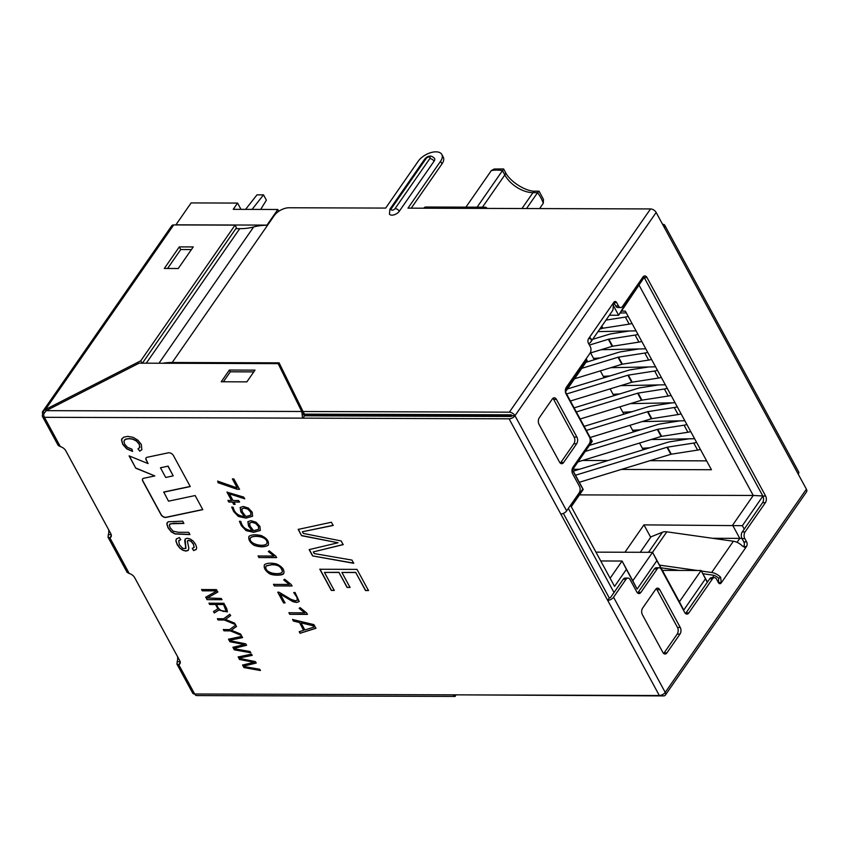 <?xml version="1.0" encoding="UTF-8"?>
<svg xmlns="http://www.w3.org/2000/svg" width="849" height="849" viewBox="0 0 849 849"><rect width="100%" height="100%" fill="white"/><g stroke="black" fill="none" stroke-linecap="round" stroke-linejoin="round"><path stroke-width="1.27" d="M600.752 560.966L622.073 561.04L632.792 580.78L652.552 552.328L679.402 601.761L701.115 570.496L707.419 582.106M610.123 578.243L622.073 561.04L626.403 569.371L614.559 586.415L570.931 506.046L582.764 489.003L572.12 469.391M586.16 358.777L587.147 360.602L565.434 391.867L592.273 441.3L572.513 469.752L583.221 489.491L571.271 506.683M277.846 209.48L266.989 225.112L175.913 224.815L191.11 202.922L237.582 203.081L233.242 209.332L277.846 209.48L278.812 211.252M543.456 199.526L543.296 203.24L539.593 208.578M543.296 203.24A37.101 21.862 -145.2 0 0 537.555 192.67L526.539 208.536M282.239 371.639L283.417 371.65M572.184 469.062L591.817 440.811L565.487 392.334M565.349 390.837L586.691 360.114L586.054 358.936M622.975 305.789L623.612 306.967L644.136 277.421L618.645 315.266L612.978 304.823M762.89 496.134L742.366 525.68L744.233 529.107M707.313 582.265L705.445 578.827L683.721 610.091L656.882 560.658L637.111 589.11L626.403 569.371M568.352 508.434L614.018 592.528M502.672 170.628C503.966 168.473 503.903 168.473 502.47 170.628L477.085 207.188M482.434 207.198L504.826 174.968L502.47 170.628A37.101 21.862 -145.2 0 0 491.316 170.596L465.931 207.145M595.956 552.147L652.552 552.328L666.815 531.824A11.78 6.941 -145.2 0 0 662.496 532.196L651.003 536.823L640.263 552.285M706.623 460.858L650.016 460.678M608.011 460.54L582.626 460.455M621.542 311.095L625.32 311.116L711.441 469.73L621.351 469.433M579.358 469.295L572.842 469.274M579.474 494.893L753.243 495.455L639.276 285.561M609.38 315.234L618.645 315.266L623.612 306.967M712.566 538.287L739.787 538.383L732.613 525.16L753.243 495.455L762.805 495.965M624.938 552.243L643.956 524.873L742.366 525.68M643.956 524.873L650.684 537.279M712.513 577.638L714.051 575.431M737.049 542.32L739.787 538.383L741.973 538.499M662.358 570.369L701.115 570.496L705.445 578.827M508.944 416.466L508.625 415.872L304.377 415.203M280.499 368.116L281.688 368.126M293.276 391.665L292.088 391.654M511.862 416.042L508.625 415.872L509.358 414.811M637.111 589.11L632.792 580.78M656.882 560.658L652.552 552.328M683.721 610.091L679.402 601.761M491.316 170.596L494.118 169.057M521.965 208.525L532.981 192.659L537.555 192.67L539.041 191.29M237.582 203.081L240.989 209.353M552.338 398.988L539.306 417.74A4.712 2.897 90.2 0 0 539.051 424.394L559.533 462.111A4.712 2.897 90.2 0 0 561.688 463.692A4.712 2.897 90.2 0 0 563.619 462.503L576.651 443.751A4.712 2.897 90.2 0 0 576.906 437.097L556.424 399.38A4.712 2.897 90.2 0 0 554.27 397.799A4.712 2.897 90.2 0 0 552.338 398.988M303.157 414.132L304.367 414.949L302.202 414.737L301.724 411.489L304.367 414.949A1.178 0.722 90.2 0 0 304.547 415.798L302.913 418.143L509.092 418.822A4.712 2.473 -28.5 0 0 514.982 415.702L566.654 510.875L579.145 492.898A4.712 2.897 90.2 0 0 579.411 486.244L572.704 473.912A4.712 2.897 90.2 0 1 572.969 467.258L589.259 443.804A4.712 2.897 90.2 0 0 589.514 437.161L566.071 393.978A4.712 2.897 90.2 0 1 566.325 387.324L590.002 353.248A4.712 2.897 90.2 0 0 590.257 346.594L588.442 343.251A3.3 2.027 90.2 0 1 588.622 338.592L613.816 302.329A3.3 2.027 90.2 0 1 615.164 301.491A3.3 2.027 90.2 0 1 616.682 302.605L618.496 305.948A4.712 2.897 90.2 0 0 620.651 307.54A4.712 2.897 90.2 0 0 622.582 306.351L642.895 277.114A4.712 2.897 90.2 0 1 644.816 275.925A4.712 2.897 90.2 0 1 646.98 277.517L765.628 496.049A4.712 2.897 90.2 0 1 765.374 502.704L745.061 531.93A4.712 2.897 90.2 0 0 744.806 538.584L746.621 541.938A3.3 2.027 90.2 0 1 746.441 546.586L745.093 547.573L742.366 546.003A10.602 6.251 -145.2 0 0 733.387 541.238L666.815 531.824M714.412 577.649L711.621 577.638A4.712 2.897 90.2 0 0 709.7 578.827L712.481 578.838A4.712 2.897 90.2 0 1 714.412 577.649A4.712 2.897 90.2 0 1 716.567 579.23L718.392 582.584A3.3 2.027 90.2 0 0 719.899 583.688A3.3 2.027 90.2 0 0 721.247 582.86L720.642 577.267A10.602 6.251 34.8 0 0 711.674 572.502L701.423 571.048M712.481 578.838L688.815 612.914A4.712 2.897 90.2 0 1 686.883 614.103A4.712 2.897 90.2 0 1 684.729 612.511L661.275 569.339A4.712 2.897 90.2 0 0 659.121 567.748A4.712 2.897 90.2 0 0 657.19 568.936L640.91 592.39A4.712 2.897 90.2 0 1 638.979 593.578A4.712 2.897 90.2 0 1 636.824 591.986L630.117 579.655A4.712 2.897 90.2 0 0 627.963 578.063A4.712 2.897 90.2 0 0 626.031 579.251L613.551 597.229L665.223 692.402A4.712 2.473 -28.5 0 1 659.333 695.511L453.154 694.843A4.712 2.897 90.2 0 0 455.138 696.413L455.786 695.235M456.889 694.853L663.419 695.915A4.712 2.78 -145.2 0 0 665.372 695.076L806.55 491.847A4.712 2.78 34.8 0 0 806.401 489.173L798.262 474.198A4.712 2.473 151.5 0 0 798.686 471.938L664.725 225.197A4.712 2.473 151.5 0 1 664.3 227.458L798.262 474.198M304.547 415.798L510.727 416.477A1.178 0.616 151.5 0 0 512.202 415.692A1.178 0.69 34.8 0 0 510.79 414.811L304.473 414.142L303.04 411.5L509.358 412.168L650.536 208.939A4.712 2.78 34.8 0 1 656.16 212.483L664.3 227.458M642.651 608.075L655.683 589.323A4.712 2.897 90.2 0 1 657.614 588.134A4.712 2.897 90.2 0 1 659.769 589.715L680.251 627.432A4.712 2.897 90.2 0 1 679.996 634.086L666.964 652.849A4.712 2.897 90.2 0 1 665.032 654.027A4.712 2.897 90.2 0 1 662.878 652.446L642.396 614.729A4.712 2.897 90.2 0 1 642.651 608.075M560.298 463.108A4.712 2.897 90.2 0 0 560.828 462.503L573.86 443.74A4.712 2.897 90.2 0 0 574.115 437.086L553.644 399.37A4.712 2.897 90.2 0 0 552.879 398.372M627.963 578.063L625.172 578.063A4.712 2.897 90.2 0 0 623.251 579.241L610.76 597.218A1.178 0.616 -28.5 0 1 609.285 598.004L607.661 600.349A4.712 2.473 -28.5 0 0 613.551 597.229M637.588 592.984A4.712 2.897 90.2 0 0 638.119 592.379L640.91 592.39M659.121 567.748L656.341 567.737A4.712 2.897 90.2 0 0 654.409 568.926L638.119 592.379M685.493 613.509A4.712 2.897 90.2 0 0 686.024 612.904L688.815 612.914M709.7 578.827L686.024 612.904M718.509 582.785L718.636 578.286A7.068 4.16 -145.2 0 0 712.651 575.113L702.876 573.722M718.679 582.541L721.47 582.541L746.229 546.905L743.66 546.586A3.3 2.027 90.2 0 0 743.841 541.927L742.015 538.574L744.806 538.584M643.425 276.509A4.712 2.897 90.2 0 1 644.189 277.506L762.848 496.039A4.712 2.897 90.2 0 1 762.582 502.693L742.281 531.93A4.712 2.897 90.2 0 0 742.015 538.574M613.774 302.393A3.3 2.027 90.2 0 1 613.891 302.594L615.705 305.948A4.712 2.897 90.2 0 0 617.87 307.529L620.651 307.54M656.224 588.707A4.712 2.897 90.2 0 1 656.988 589.705L677.46 627.422A4.712 2.897 90.2 0 1 677.205 634.076L664.173 652.839L666.964 652.849M663.642 653.443A4.712 2.897 90.2 0 0 664.173 652.839M235.852 228.657L239.736 228.668A76.559 45.114 -145.2 0 0 253.649 226.959A76.559 45.114 34.8 0 1 267.562 225.24L274.291 215.55A11.78 6.176 151.5 0 1 289.01 207.761L385.669 208.079L418.249 161.183A14.136 7.418 -28.5 0 1 431.016 152.576A14.136 7.418 -28.5 0 1 441.82 154.476A14.136 7.418 -28.5 0 1 440.557 161.257L407.976 208.154L423.768 208.207A4.712 2.897 -89.8 0 1 425.699 207.018L485.182 207.209A4.712 2.897 90.2 0 0 483.251 208.398L423.768 208.207M411.234 208.164L441.989 163.899A14.136 7.418 -28.5 0 0 443.252 157.118L441.82 154.476M279.162 365.484L280.382 365.484M229.357 370.047L221.207 381.774L246.857 381.859L255.008 370.132L229.357 370.047L230.312 371.809L223.393 381.774M253.787 371.883L230.312 371.809M566.654 510.875A4.712 2.473 151.5 0 1 560.764 513.985L659.333 695.511M269.229 550.852L275.787 556.127L276.583 557.602L258.934 557.549L258.085 555.999L273.93 556.053L268.348 551.585L269.229 550.852M261.195 535.56C266.968 538.202 269.313 541.429 268.231 545.238C264.538 547.308 259.773 547.318 253.957 545.27C249.776 542.32 248.131 539.348 249.001 536.345C251.442 534.605 255.507 534.339 261.195 535.56M244.438 516.5L240.851 511.862L240.15 507.479L243.228 506.45L248.354 508.042L252.195 512.202L252.609 516.234L245.955 518.123L238.399 516.457L233.698 511.554L231.692 507.076L233.146 507.235C234.377 512.838 238.145 515.927 244.438 516.5L240.957 511.703L240.193 507.426M163.634 492.187L190.261 486.562L173.44 455.573A3.767 2.218 -145.2 0 0 168.378 452.804L147.068 457.303A3.767 2.218 -145.2 0 0 146.07 457.919A3.767 2.218 -145.2 0 0 146.187 460.062L148.108 463.596L129.08 455.871L135.776 468.213L154.815 475.928L143.63 478.295A3.767 2.218 -145.2 0 0 142.621 478.91A3.767 2.218 -145.2 0 0 142.749 481.043L160.981 514.632A3.767 2.218 -145.2 0 0 166.043 517.412L202.805 509.644L195.143 495.551L168.516 501.175L163.74 492.027L190.197 486.435M58.294 445.46L60.332 446.606A5.89 3.47 34.8 0 1 65.797 450.798L110.773 533.628A5.89 3.47 34.8 0 1 110.954 536.971A5.89 3.47 34.8 0 1 109.85 537.799L108.067 537.12L108.301 534.668A5.89 3.619 90.2 0 0 108.555 529.543M180.041 661.392A5.89 3.619 -89.8 0 1 179.988 661.562L180.37 662.347L178.746 664.693A5.89 3.47 -145.2 0 0 179.85 663.865A5.89 3.47 -145.2 0 0 179.67 660.522L134.694 577.691A5.89 3.47 -145.2 0 0 129.228 573.489L127.191 572.353M301.607 535.708L298.179 529.405L331.407 522.252L333.148 525.467L302.382 531.761L303.284 533.427L341.149 540.951L343.155 544.644L313.323 551.903L314.226 553.569L351.953 560.085L353.693 563.301L312.57 555.904L309.163 549.621L338.019 542.776L301.607 535.708L298.286 529.245M334.241 590.437L331.312 590.426L319.829 569.265L356.994 569.382L368.487 590.554L365.505 590.543L355.72 572.523L341.914 572.47L350.043 587.455L347.092 587.444L338.953 572.459L324.456 572.417L334.241 590.437M182.662 521.169L183.893 523.43L170.288 523.791L169.344 525.202L170.087 527.664L173.196 531.219L178.343 532.281L188.722 532.323L189.953 534.583L174.958 533.957L171.222 531.845L168.06 527.855L166.797 523.929L168.134 521.764L182.662 521.169M215.933 590.862L202.253 590.819L201.574 589.556L216.442 589.609L217.779 592.082L207.294 597.951L221.249 598.46L221.918 599.702L207.05 599.649L205.723 597.218L216.166 591.307L216.039 590.702L202.253 590.819M213.513 611.567L217.864 608.797L215.529 604.499L209.671 604.477L208.981 603.215L223.849 603.268L226.662 608.446L227.405 611.747L218.819 610.091L214.277 612.967L213.513 611.567M235.428 624.577L224.38 620.014L218.087 619.993L217.408 618.741L223.701 618.751L229.814 614.251L230.578 615.652L225.42 619.388L234.653 623.155L235.428 624.577M241.318 635.423L230.27 630.86L223.987 630.839L223.298 629.587L229.591 629.608L235.714 625.108L236.468 626.509L231.31 630.245L240.543 634.001L241.318 635.423M229.899 641.738L228.53 639.223L241.827 636.357L242.517 637.641L230.206 640.157L230.578 640.825L245.722 643.839L246.528 645.314L234.589 648.222L234.95 648.891L250.041 651.491L250.731 652.775L234.292 649.825L232.923 647.299L244.47 644.561L229.899 641.738L228.646 639.064M239.535 659.482L238.166 656.967L251.463 654.112L252.153 655.386L239.843 657.901L240.214 658.569L255.358 661.583L256.165 663.069L244.225 665.966L244.586 666.645L259.677 669.245L260.367 670.519L243.928 667.579L242.559 665.054L254.106 662.316L239.535 659.482L238.272 656.808M139.745 451.137L137.984 448.909L139.905 447.2L139.268 444.377L136.498 441.098L132.815 439.241L129.08 438.7L125.419 439.315L123.933 441.268L124.654 444.165L127.541 447.381L131.935 449.153L132.561 451.424L126.703 448.856L122.723 444.345L121.471 439.867L123.466 437.246L127.806 436.365L133.261 437.394L137.994 440.291L141.327 444.441L141.847 449.715L139.745 451.137L138.09 448.75M193.625 550.598L192.277 548.422L194.166 547.244L193.434 544.315L191.036 541.354L188.637 540.42L187.385 541.068L188.839 548.178L188.213 550.385L186.037 551.086L182.917 550.301L179.744 548.061L177.261 544.793L175.87 540.93L176.316 538.945L179.426 537.576L180.784 539.731L178.746 540.633L179.33 544.697L182.875 548.422L185.878 548.443L184.7 540.643L185.39 538.839L187.311 538.245L190.25 538.988L193.211 541.11L195.514 544.23L196.671 547.563L196.246 549.473L193.625 550.598L192.383 548.263M236.436 487.676L237.126 487.687L232.393 478.974L233.9 478.974L239.492 489.279L237.136 489.279L218.002 482.667L217.726 481.171L236.436 487.676M232.382 502.067L228.795 502.056L227.946 500.486L231.522 500.496L226.991 492.133L243.737 497.1L244.671 498.809L229.389 493.831L233.008 500.496L238.643 500.517L239.503 502.088L233.857 502.067L235.088 504.327L233.602 504.327L232.488 501.908L228.795 502.056M252.142 530.699L248.555 526.051L247.855 521.689L250.943 520.66L256.058 522.231L259.911 526.401L260.325 530.434L253.66 532.312L246.104 530.646L241.403 525.754L239.397 521.275L240.851 521.435C242.092 527.027 245.849 530.116 252.142 530.699L248.661 525.892L247.897 521.636M276.615 563.959C282.356 566.75 284.733 569.934 283.746 573.489C283.057 575.749 272.529 575.696 269.366 573.648C265.09 570.592 263.466 567.588 264.506 564.638C267.042 562.983 271.086 562.749 276.615 563.959M284.648 579.241L291.196 584.515L292.003 585.99L274.344 585.927L273.505 584.388L289.339 584.441L283.757 579.973L284.648 579.241M280.255 594.151L285.02 602.917L283.566 602.917L277.772 592.252L279.162 592.252L290.952 599.33L295.558 600.859L297.575 599.914L296.736 596.985L293.712 592.581L295.049 592.453L299.23 601.548L296.566 602.472L292.926 601.676L280.255 594.151L293.032 601.527L296.672 602.323L299.251 601.516M300.058 607.619L306.616 612.914L307.412 614.379L289.753 614.315L288.915 612.776L304.749 612.819L299.166 608.362L300.058 607.619M299.304 622.476L293.425 621.075L292.565 619.505L313.907 624.62L315.902 628.292L300.047 633.28L299.209 631.741L303.571 630.329L299.421 622.317L293.425 621.075M179.309 246.889L164.324 268.464L178.258 268.507L193.243 246.932L179.309 246.889L180.741 249.532L167.582 268.475M191.418 249.564L180.741 249.532M46.143 410.704L45.485 409.494L140.785 360.793L142.091 363.181M142.399 363.181L236.468 227.776L235.035 225.134L173.695 224.932L45.485 409.494L42.609 411.669L171.742 225.77A4.712 2.78 34.8 0 1 173.695 224.932M140.785 360.793L235.035 225.134M44.318 412.752L42.609 411.669A4.712 2.78 -145.2 0 0 42.874 414.163L43.692 414.163M46.207 410.651L301.724 411.489L278.154 363.627L139.14 363.17L46.207 410.651L43.702 413.898A4.712 2.897 -89.8 0 0 44.424 417.305L60.332 446.606M278.154 363.627L302.934 413.675M111.145 534.499A5.89 3.619 -89.8 0 1 111.092 534.679L108.301 534.668M180.19 661.933L177.197 661.562L176.963 664.014L178.746 664.693L194.654 693.994A4.712 2.473 151.5 0 1 192.681 693.113L176.9 664.045M177.452 656.436A5.89 3.619 -89.8 0 1 177.197 661.562M429.827 158.583A3.534 2.08 34.8 0 1 434.051 161.236A5.89 3.088 -28.5 0 0 434.571 158.402C431.303 155.091 427.992 155.356 424.638 159.198A3.534 2.08 34.8 0 1 426.102 158.572L391.357 208.589A2.356 1.231 -28.5 0 0 392.132 210.159A2.356 1.231 -28.5 0 0 395.072 208.599L429.827 158.583A2.356 1.231 -28.5 0 0 429.053 157.012A2.356 1.231 -28.5 0 0 426.102 158.572M391.357 208.589A3.534 2.08 34.8 0 0 389.882 209.215L389.468 214.054A5.89 3.088 -28.5 0 0 393.978 214.839A5.89 3.088 -28.5 0 0 399.295 211.252L434.051 161.236M162.668 363.245A76.559 45.114 34.8 0 1 172.209 362.491L279.088 362.841L303.04 411.5M487.103 208.408A4.712 2.897 90.2 0 0 485.182 207.209M455.202 694.843L455.202 696.424L196.639 695.575A4.712 2.897 -89.8 0 1 194.654 693.994L453.154 694.843M111.346 535.645L109.85 537.799L129.228 573.489M42.874 414.163A4.712 2.473 -28.5 0 0 42.45 416.424A4.712 2.473 -28.5 0 0 44.424 417.305L302.913 418.143A4.712 2.897 90.2 0 1 302.202 414.737M697.411 570.486L659.503 565.126M588.644 343.622A10.602 6.251 34.8 0 0 590.702 342.115A10.602 6.251 34.8 0 0 591.382 339.186L590.066 337.626L588.845 338.284M590.702 342.115L612.426 310.851A10.602 6.251 -145.2 0 0 613.095 307.911L613.604 302.637M660.957 567.801L679.518 570.422M662.591 224.327L662.751 224.327A4.712 2.473 151.5 0 1 664.725 225.197M650.536 208.939L483.251 208.398M512.202 415.692L514.982 415.702A4.712 2.78 -145.2 0 0 509.358 412.168M563.354 513.401L609.285 598.004M665.372 695.076A4.712 2.78 -145.2 0 0 665.223 692.402L806.401 489.173M165.714 477.456L160.45 467.767L167.943 466.186L173.207 475.875L165.714 477.456M167.943 466.186L160.45 467.767M168.049 466.027L173.207 475.875M146.124 457.844A3.767 2.218 -145.2 0 0 146.304 459.903L148.108 463.596M129.324 455.977L135.776 468.213M135.882 468.054L154.815 475.928M142.685 478.836A3.767 2.218 -145.2 0 0 142.855 480.895L161.087 514.483A3.767 2.218 -145.2 0 0 166.149 517.253L202.741 509.527M333.264 525.308L302.382 531.761M343.272 544.496L313.323 551.903M353.8 563.142L312.57 555.904M312.676 555.745L309.269 549.473M301.713 535.549L338.019 542.776M334.357 590.278L331.312 590.426M331.418 590.267L319.935 569.106M368.593 590.395L365.505 590.543M365.611 590.384L355.72 572.523M355.827 572.364L341.914 572.47M350.149 587.296L347.092 587.444M347.199 587.285L338.953 572.459M339.069 572.311L324.456 572.417M183.808 523.271L173.631 523.239L169.683 524.247M189.868 534.424L175.064 533.798L171.328 531.686L168.176 527.696L166.903 523.78L167.221 522.538M202.359 590.66L201.68 589.408M217.896 591.923L207.294 597.951M222.024 599.543L207.05 599.649M207.156 599.49L205.829 597.059M216.039 590.702L216.166 591.307M215.529 604.499L217.864 608.797M215.635 604.339L209.671 604.477M209.777 604.329L209.087 603.055M227.33 611.896L218.819 610.091M218.925 609.932L214.277 612.967M214.383 612.808L213.63 611.407M223.372 604.53L216.718 604.509C217.779 608.298 220.178 610.633 223.924 611.524L225.972 610.781L223.478 604.371L216.718 604.509M225.951 610.802L225.601 608.287L223.478 604.371M235.534 624.418L224.38 620.014M224.486 619.855L218.087 619.993M218.204 619.834L217.514 618.581M230.684 615.493L225.42 619.388M241.424 635.264L230.27 630.86M230.376 630.711L223.987 630.839M224.094 630.69L223.414 629.427M236.584 626.35L231.31 630.245M242.623 637.482L230.206 640.157M246.635 645.166L234.589 648.222M250.837 652.616L234.292 649.825M234.398 649.665L233.029 647.14M230.005 641.579L244.47 644.561M252.259 655.237L239.843 657.901M256.271 662.91L244.225 665.966M260.484 670.37L243.928 667.579M244.034 667.42L242.665 664.894M239.641 659.333L254.106 662.316M139.65 447.805L139.374 444.218L136.604 440.939L132.922 439.082L129.186 438.54L125.535 439.156L124.368 440.122M132.508 451.233L126.809 448.697L122.829 444.186L121.587 439.708L122.033 438.445M141.889 449.662L139.852 450.989M194.039 547.541L193.54 544.156L191.142 541.195L188.743 540.261L187.618 540.696M188.478 550.046L186.143 550.937L183.023 550.141L179.85 547.902L177.367 544.634L175.976 540.771L176.454 538.807M180.699 539.593L178.863 540.473M185.942 548.401L185.114 539.168M196.342 549.345L193.731 550.439M232.499 478.815L237.126 487.687M239.598 489.13L237.136 489.279M237.242 489.12L218.002 482.667M218.119 482.508L217.832 481.012M228.912 501.897L228.052 500.326M227.097 491.974L231.522 500.496M244.777 498.66L229.389 493.831M239.609 501.929L233.857 502.067M235.194 504.168L233.602 504.327M233.719 504.168L232.488 501.908M242.389 511.968L245.934 516.532L250.911 515.11L250.699 512.191L247.897 509.188L244.119 508.084L241.869 508.848L242.389 511.968M252.652 516.171L246.061 517.964L238.505 516.298L233.804 511.406L231.862 507.097M250.922 515.131L250.805 512.032L248.004 509.039L244.225 507.925L241.933 508.763M250.094 526.168L253.639 530.721L258.627 529.298L258.414 526.401L255.602 523.387L251.824 522.273L249.585 523.037L250.094 526.168M260.367 530.36L253.766 532.164L246.221 530.498L241.509 525.595L239.577 521.297M258.637 529.32L258.521 526.242L255.719 523.228L251.93 522.124L249.638 522.963M266.788 543.71L267.053 543.137C268.22 536.472 254.456 534.732 250.784 537.491M266.947 543.296C268.114 536.632 254.35 534.881 250.678 537.64C247.292 543.233 262.33 547.626 266.639 543.912L266.947 543.296M268.348 545.09C264.644 547.149 259.879 547.159 254.063 545.111C249.956 542.224 248.29 539.274 249.054 536.271M276.7 557.443L258.934 557.549M259.041 557.39L258.202 555.84M268.454 551.426L273.93 556.053M282.208 572.099L282.473 571.526C281.571 566.591 277.899 564.309 271.457 564.659L266.204 565.859M282.356 571.685C281.465 566.75 277.793 564.468 271.351 564.818L266.098 566.018C263.508 573.075 278.833 575.42 282.059 572.29L282.356 571.685M283.778 573.446C280.106 575.537 275.341 575.558 269.473 573.5C265.376 570.613 263.71 567.673 264.474 564.681M292.109 585.831L274.344 585.927M274.45 585.778L273.611 584.229M283.863 579.814L289.339 584.441M285.126 602.769L283.566 602.917M283.672 602.758L277.878 592.093M297.426 600.285L296.842 596.836L293.966 592.623M307.518 614.22L289.753 614.315M289.859 614.167L289.021 612.617M299.283 608.202L304.749 612.819M293.531 620.916L292.682 619.346M316.008 628.143L300.047 633.28M300.164 633.131L299.326 631.582M299.421 622.317L303.571 630.329M304.844 629.958L313.833 627.135L313.079 625.755L300.992 622.869L304.844 629.958M313.079 625.755L313.833 627.135M313.185 625.596L300.992 622.869M645.813 348.843L601.156 349.703M599.097 358.289L593.568 358.395L600.222 357.949M655.566 366.821L610.824 367.681M608.945 376.266L603.321 376.372L610.081 375.916M665.329 384.799L620.672 385.648M618.698 394.233L613.084 394.35L619.834 393.894M675.093 402.776L630.425 403.625M630.489 412.179L622.848 412.317L632.038 411.701M684.846 420.754L642.215 421.571M639.255 430.167L632.601 430.294L640.592 429.764M694.609 438.721L650.971 439.559M636.05 330.866L598.004 331.598M590.596 352.929L594.3 359.753M600.349 370.886L604.074 377.752M610.113 388.874L613.838 395.73M619.876 406.851L623.866 414.195M629.905 425.328L633.492 431.929M639.53 443.061L642.364 448.272L649.761 447.773M626.286 312.888L620.216 313.005M648.509 448.155L642.364 448.272L643.181 449.79M245.573 209.374L257.003 194.845L263.508 194.867L266.384 200.162L260.685 209.416M252.079 209.395L263.508 194.867M585.969 362.3L618.741 352.282A10.602 5.561 151.5 0 1 620.884 351.783L638.873 348.981M647.723 352.377A15.314 8.034 151.5 0 1 644.826 353.035L618.518 357.142A2.356 1.231 151.5 0 0 618.04 357.249L581.777 368.339M651.554 359.424A15.314 8.034 151.5 0 1 648.647 360.082L622.349 364.189A2.356 1.231 -28.5 0 0 621.871 364.306L574.529 378.771M592.634 339.324L609.051 334.315A10.602 5.561 151.5 0 1 611.206 333.806L629.205 331.004M637.97 334.421A15.314 8.034 151.5 0 1 635.137 335.058L608.839 339.165A2.356 1.231 151.5 0 0 608.362 339.282L589.429 345.065M641.802 341.468A15.314 8.034 151.5 0 1 638.968 342.105L612.66 346.212A2.356 1.231 -28.5 0 0 612.182 346.328L590.119 353.067M628.218 316.444A15.314 8.034 151.5 0 1 625.373 317.08L605.984 320.105M632.038 323.49A15.314 8.034 151.5 0 1 629.205 324.127L602.907 328.234A2.356 1.231 -28.5 0 0 602.429 328.351L599.681 329.189M589.418 445.396L657.996 424.447A10.602 5.561 151.5 0 1 660.14 423.948L679.996 420.839M686.915 424.553A15.314 8.034 151.5 0 1 684.082 425.19L657.773 429.297A2.356 1.231 151.5 0 0 657.296 429.414L585.226 451.435M690.746 431.6A15.314 8.034 151.5 0 1 687.902 432.247L661.604 436.344A2.356 1.231 -28.5 0 0 661.127 436.46L577.978 461.877M567.461 388.938L628.578 370.26A10.602 5.561 151.5 0 1 630.722 369.761L648.721 366.948M657.497 370.366A15.314 8.034 151.5 0 1 654.664 371.013L628.356 375.12A2.356 1.231 151.5 0 0 627.878 375.226L566.57 393.968M661.329 377.423A15.314 8.034 151.5 0 1 658.484 378.06L632.187 382.167A2.356 1.231 -28.5 0 0 631.709 382.283L570.401 401.015M584.154 426.336L648.19 406.767A10.602 5.561 151.5 0 1 650.334 406.268L672.376 402.829M677.29 406.82A15.314 8.034 151.5 0 1 674.276 407.52L647.978 411.616A2.356 1.231 151.5 0 0 647.5 411.733L586.362 430.422M681.11 413.866A15.314 8.034 151.5 0 1 678.107 414.567L651.799 418.674A2.356 1.231 -28.5 0 0 651.321 418.78L590.193 437.468M574.115 407.86L638.331 388.237A10.602 5.561 151.5 0 1 640.486 387.738L658.474 384.926M667.261 388.343A15.314 8.034 151.5 0 1 664.417 388.991L638.119 393.098A2.356 1.231 151.5 0 0 637.641 393.204L576.333 411.945M671.081 395.401A15.314 8.034 151.5 0 1 668.248 396.037L641.94 400.144A2.356 1.231 -28.5 0 0 641.462 400.25L580.164 418.992M573.266 471.153L667.685 442.297A10.602 5.561 151.5 0 1 669.829 441.798L688.794 438.837M696.605 442.403A15.314 8.034 151.5 0 1 693.771 443.051L667.463 447.158A2.356 1.231 151.5 0 0 666.996 447.264L575.484 475.228M700.436 449.45A15.314 8.034 151.5 0 1 697.602 450.097L671.294 454.204A2.356 1.231 -28.5 0 0 670.816 454.311L579.315 482.285M503.637 168.983L505.357 172.145A5.89 3.088 151.5 0 1 504.826 174.968A23.56 13.881 -145.2 0 0 532.981 192.659A5.89 3.619 -89.8 0 1 535.401 191.174L538.956 191.184M656.16 212.483L514.982 415.702M509.092 418.822L560.764 513.985M146.283 363.192L239.736 228.668M158.975 363.234L253.649 226.959M648.519 552.317L662.496 532.196M395.072 208.599A3.534 2.08 34.8 0 1 399.295 211.252M172.209 362.491L267.562 225.24M441.989 163.899L440.557 161.257M711.674 572.502L733.387 541.238M591.382 339.186L588.803 338.327M718.636 578.286L720.642 577.267M613.891 302.594L616.682 302.605M615.705 305.948L618.496 305.948M644.189 277.506L646.98 277.517M762.848 496.039L765.628 496.049M762.582 502.693L765.374 502.704M742.281 531.93L745.061 531.93M743.841 541.927L746.621 541.938M743.66 546.586L746.441 546.586M718.551 582.849L721.247 582.86M654.409 568.926L657.19 568.936M623.251 579.241L626.031 579.251M677.205 634.076L679.996 634.086M656.988 589.705L659.769 589.715M677.46 627.422L680.251 627.432M560.828 462.503L563.619 462.503M573.86 443.74L576.651 443.751M574.115 437.086L576.906 437.097M553.644 399.37L556.424 399.38M644.826 353.035L648.647 360.082M618.518 357.142L622.349 364.189M618.04 357.249L621.871 364.306M635.137 335.058L638.968 342.105M608.839 339.165L612.66 346.212M608.362 339.282L612.182 346.328M625.373 317.08L629.205 324.127M601.782 326.165L602.907 328.234M601.474 326.6L602.429 328.351M684.082 425.19L687.902 432.247M657.773 429.297L661.604 436.344M657.296 429.414L661.127 436.46M654.664 371.013L658.484 378.06M628.356 375.12L632.187 382.167M627.878 375.226L631.709 382.283M674.276 407.52L678.107 414.567M647.978 411.616L651.799 418.674M647.5 411.733L651.321 418.78M664.417 388.991L668.248 396.037M638.119 393.098L641.94 400.144M637.641 393.204L641.462 400.25M693.771 443.051L697.602 450.097M667.463 447.158L671.294 454.204M666.996 447.264L670.816 454.311M494.107 169.015L503.606 168.951M543.509 199.515L539.094 191.248M505.357 172.145C509.931 181.845 526.338 191.832 535.401 191.174M389.882 209.215L424.638 159.198M302.722 413.336L303.793 414.556M127.127 572.385L108.003 537.152M58.231 445.502L42.45 416.424"/></g></svg>
